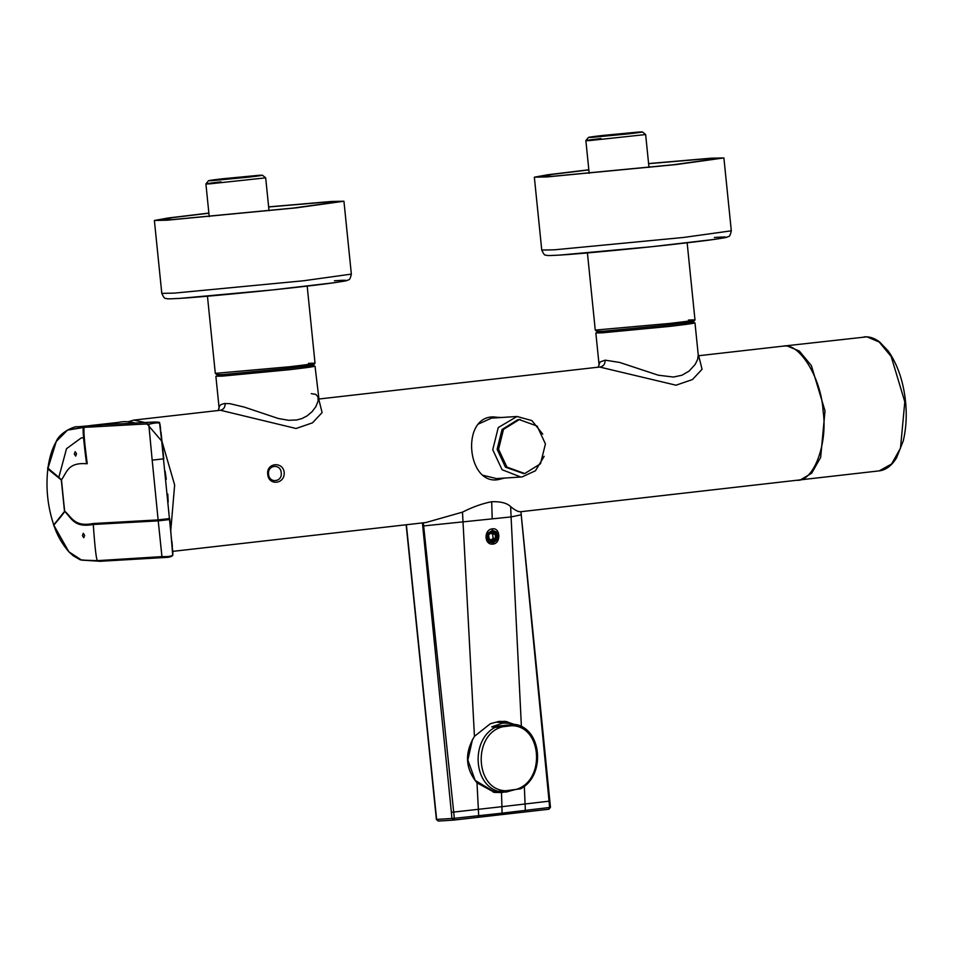 <?xml version="1.0" encoding="UTF-8"?>
<svg xmlns="http://www.w3.org/2000/svg" width="953" height="953" viewBox="0 0 953 953"><rect width="100%" height="100%" fill="white"/><g stroke="black" fill="none" stroke-linecap="round" stroke-linejoin="round"><path stroke-width="1.43" d="M207.456 296.228L215.307 373.373L289.867 366.726C314.419 363.843 320.625 362.724 308.474 363.355M313.704 364.856L315.026 363.224L307.188 286.091M215.307 373.373L216.915 374.684L223.252 374.541L289.295 368.227C313.12 365.44 319.148 364.344 307.354 364.951M587.417 252.926L595.268 330.083L669.828 323.424C694.38 320.553 700.574 319.434 688.435 320.053M693.665 321.554L694.987 319.934L687.149 242.801M595.268 330.083L596.864 331.394L603.213 331.239L669.244 324.937C693.081 322.138 699.109 321.054 687.316 321.661M268.639 206.861L331.489 201.476L343.938 201.226L296.121 207.873L166.846 220.226L154.386 220.477L168.073 218.011L208.862 213.079M208.886 213.21L173.065 217.57L160.223 219.881L171.909 219.655L293.238 208.064L338.112 201.822L326.426 202.048L268.651 206.98M648.588 163.559L711.45 158.174L723.899 157.924L676.082 164.583L546.796 176.936L534.347 177.187L548.035 174.721L588.823 169.777M588.835 169.92L553.026 174.28L540.184 176.591L551.87 176.365L673.199 164.762L718.074 158.52L706.387 158.758L648.6 163.69M783.199 346.13L787.083 345.927L799.317 351.049L811.348 365.559L825.012 410.874L820.676 457.333L811.73 473.164L800.675 479.776L798.459 480.05M248.864 177.127L212.066 180.641C205.503 180.987 208.85 180.379 222.132 178.819L258.93 175.304C265.506 174.959 262.146 175.566 248.864 177.127L262.468 175.221L265.684 177.854L209.839 183.846C202.548 184.227 206.265 183.548 220.989 181.832M222.132 178.819L208.528 180.701L205.908 183.905L209.231 216.641M628.825 133.837L592.027 137.351C585.464 137.685 588.811 137.077 602.093 135.529L638.891 132.002C645.455 131.669 642.108 132.276 628.825 133.837L642.429 131.931L645.646 134.552L589.788 140.556C582.509 140.925 586.226 140.258 600.95 138.53M602.093 135.529L588.489 137.411L585.869 140.615L589.192 173.339M472.533 739.23L467.852 760.041L475.202 780.459L492.868 791.002L498.264 791.347C473.117 784.533 470.901 739.79 495.107 727.353L491.736 726.853L502.779 723.113L509.486 723.208L514.06 724.316L491.736 726.853M509.486 723.208L496.168 722.148M511.916 725.698L502.684 726.758C472.188 734.144 474.963 790.359 505.84 790.752L520.6 788.81C544.806 776.361 542.591 731.618 517.443 724.804L511.916 725.698C542.793 726.091 545.569 782.318 515.073 789.703M502.684 726.758L495.107 727.353M514.06 724.316L517.443 724.804M498.264 791.347L505.84 790.752M514.394 789.775L506.174 792.062L499.479 791.955M497.537 535.896C494.988 543.603 491.7 543.984 487.662 537.027C490.199 529.32 493.499 528.939 497.537 535.896M493.13 541.685L496.787 538.624L496.263 533.406L492.07 531.25L488.401 534.299L488.937 539.517L493.13 541.685L492.594 540.696L489.211 538.957L488.937 539.517M492.07 531.25L491.736 532.286L495.119 534.025L496.263 533.406M492.594 540.696L495.548 538.231L493.082 538.385L492.653 534.18L495.119 534.025L495.548 538.231L496.787 538.624M489.211 538.957L488.401 534.299M488.782 534.752L491.736 532.286M492.653 534.18L490.688 533.168M491.188 539.97L493.082 538.385M482.802 475.225L496.465 478.585L522.03 476.941L535.443 470.782L544.175 456.284M542.769 434.139L531.893 420.595L517.05 416.485L491.486 418.141L478.323 424.073M498.574 449.244L503.494 429.386L519.266 419.606L537.099 426.051L545.438 443.907L540.506 463.754L524.746 473.546L506.913 467.089L498.574 449.244M517.05 416.485L498.264 427.54L492.749 449.756L502.076 469.722L520.886 477.036M520.29 419.511L517.824 419.689L502.052 429.481L497.132 449.328L505.459 467.184L523.721 473.629M84.591 535.455L83.256 533.335L82.423 535.574L83.721 537.706L84.591 535.455M83.757 537.695L84.638 535.443L83.304 533.323M76.478 453.807L75.144 451.686L74.31 453.926L75.609 456.058L76.478 453.807M75.692 456.046L76.526 453.807L75.192 451.674M504.101 721.302L509.926 723.279M499.92 792.014L493.249 792.205M503.47 792.229L501.481 792.527L501.933 806.679L453.699 812.075L423.656 525.925L511.082 516.919L521.398 726.52M501.481 792.527L494.524 792.419L477 782.842C465.278 768.511 464.433 753.013 474.451 736.335L490.33 723.732L499.05 721.409L505.829 721.492L514.024 724.304M490.33 723.732L499.05 721.373L507.437 721.79M492.951 542.805L489.878 542.174C486.888 540.256 486.411 537.147 488.46 532.858L492.546 530.309L492.498 528.844C500.516 527.414 501.159 543.496 492.999 544.068L492.951 542.805C498.097 540.137 499.265 536.527 496.453 531.953L497.68 535.872M549.667 801.08L549.059 801.187L549.583 807.477L502.064 813.159L501.933 806.679L549.059 801.187L521.208 514.811L511.082 516.919L510.665 506.651C507.079 503.065 500.766 501.421 491.7 501.719C482.349 503.518 472.617 506.984 462.491 512.142L425.931 522.518M520.969 511.642L521.243 514.799L520.946 511.654C518.718 512.13 515.299 510.463 510.665 506.651M437.296 819.377L436.641 819.497L438.332 821.069L453.628 820.104L451.936 818.52L451.365 812.278L453.699 812.075L454.319 818.329L437.296 819.377M549.607 807.453L548.892 809.24L477.989 817.329L501.385 814.66L502.064 813.159L454.319 818.329L453.628 820.104L478.013 817.329L453.628 820.104M492.498 528.844C483.6 529.344 484.053 545.438 492.999 544.068M487.043 537.087L488.46 532.858M492.546 530.309L496.453 531.953M281.218 472.783C282.529 482.147 269.163 483.659 268.555 474.225C267.257 464.861 280.623 463.349 281.218 472.783M503.863 478.12L496.775 479.74M492.796 416.854L500.015 417.569M218.177 410.66L219.512 406.085L220.846 404.644L224.408 403.524L229.721 403.631L244.278 407.098L278.336 418.51L288.664 420.297L296.788 419.963L302.053 418.51L307.2 415.818L312.06 411.696L315.872 406.657L318.135 400.963L317.957 396.793L315.812 394.375L311.297 393.637M229.947 374.052L215.878 376.244L222.394 376.113L290.022 369.645C314.43 366.786 320.589 365.666 308.51 366.297L300.814 366.857M318.755 399.2L322.102 412.566L312.489 422.846L296.049 428.493L220.429 410.255L133.789 420.106L144.951 422.513M698.716 355.91L702.063 369.264L692.45 379.556L676.011 385.203L599.592 367.024M796.696 480.252C813.445 482.206 827.966 444.169 823.118 411.088C821.236 377.817 799.21 342.103 783.068 346.142L698.585 355.743M128.452 421.631L133.789 420.106M504.554 478.072L498.216 479.621C467.506 485.303 460.74 418.736 491.843 416.938L500.897 417.509M498.216 479.621L497.025 479.728M146.702 423.549L161.986 441.418L174.649 484.982L170.825 529.939M284.208 472.497C285.007 484.172 268.651 486.042 267.745 474.38C266.078 462.848 282.886 460.93 284.208 472.497M600.378 366.953C603.583 366.19 605.167 363.927 605.131 360.163L600.033 361.997L598.139 367.37M605.131 360.163L619.605 362.426L658.297 375.208L673.426 377.043L682.003 375.22L689.162 371.039L695.19 364.391L697.632 359.436L698.251 354.992L698.966 356.1M319.005 399.39L315.026 366.166L308.51 366.297M680.764 323.567L694.987 322.876L698.251 354.992M688.471 323.007C700.55 322.376 694.38 323.496 669.971 326.355L602.356 332.811L595.839 332.942L609.908 330.762M161.533 437.046L163.785 458.834L159.58 423.084C157.257 422.608 153.659 423.025 148.811 424.311L148.763 424.288C154.577 423.108 110.048 426.122 84.281 427.337L94.109 425.288L84.281 427.337C110.048 426.122 154.577 423.108 148.763 424.288C153.647 422.941 157.257 422.536 159.58 423.072L163.797 458.834L152.182 460.144L158.127 519.897L169.753 518.551L158.127 519.897L158.222 520.862L169.837 519.516L172.731 555.396C170.587 556.385 167.001 556.778 161.962 556.612L97.063 560.674L99.898 561.305L166.31 557.422C169.479 557.302 171.611 556.635 172.731 555.408L169.801 519.528L158.222 520.862L152.182 460.144L163.809 458.822L161.021 432.185M83.626 437.915L81.339 437.856L66.519 448.684L58.812 477.393M168.181 501.981L167.788 494.083M166.298 479.18L165.095 471.151M134.861 422.965L124.581 423.632L135.183 423.049M172.922 553.586L160.009 424.276M159.556 423.037L159.544 423.025C157.138 422.489 153.552 422.918 148.763 424.288L152.182 460.144L148.811 424.311C153.659 423.025 157.257 422.608 159.58 423.084L160.545 427.826M87.235 463.706L86.556 463.742C67.925 462.288 67.067 472.08 61.468 479.847L64.59 511.094C72.106 517.443 74.203 527.152 93.18 523.519L158.127 519.897L93.18 523.519C74.203 527.152 72.106 517.443 64.59 511.094L61.468 479.847C67.067 472.08 67.925 462.288 86.556 463.742L87.235 463.706C84.293 441.132 83.316 429.017 84.281 427.337C83.209 428.004 84.186 440.119 87.235 463.706M93.763 425.312L83.471 427.48C82.661 429.732 83.685 441.823 86.556 463.742C83.554 440.5 82.518 428.421 83.471 427.48L67.52 430.125L56.287 441.418L47.972 468.34C45.613 467.744 55.798 475.249 61.337 480.002L64.697 511.404L53.785 524.877L64.506 511.439L61.314 479.99C55.727 475.19 45.625 467.768 47.972 468.34L48.079 467.494C45.696 466.958 55.941 474.439 61.349 479.728L61.349 479.728C55.941 474.439 45.696 466.958 48.079 467.494L47.972 468.34M47.888 468.519C45.661 487.543 47.579 506.281 53.666 524.734L53.952 525.544C56.977 534.99 61.945 543.746 68.866 551.799L73.131 555.706L80.255 559.852L100.339 561.281L81.624 560.114L68.866 551.799L54.071 525.699C51.7 526.652 60.897 517.693 64.697 511.404C60.897 517.693 51.7 526.652 54.071 525.699L68.866 551.799L81.624 560.114L97.54 560.674C96.348 560.245 94.931 548.178 93.275 524.484C74.441 527.879 72.083 518.956 64.697 511.404C72.083 518.956 74.441 527.879 93.275 524.484L158.222 520.862L93.275 524.484C94.931 548.178 96.348 560.245 97.54 560.674C122.961 559.077 168.073 557.279 161.927 556.647L158.222 520.862L161.962 556.623C166.966 556.838 170.551 556.421 172.731 555.396L172.731 555.42C170.551 556.421 166.966 556.826 161.962 556.623L161.927 556.647C166.87 556.957 170.468 556.564 172.707 555.456M172.35 546.14L171.885 541.268M172.743 550.441L172.815 555.111M134.647 422.846C128.262 421.429 122.961 421.262 118.744 422.37L91.774 425.372M159.532 423.001L159.58 423.072C160.569 422 156.709 421.762 148.001 422.346L94.109 425.288L101.244 425.824M48.079 467.494L56.287 441.418L67.52 430.125L93.43 425.324M94.478 425.264L91.464 425.395L94.478 425.264M334.42 280.766C359.674 278.991 341.424 282.302 301.231 286.782C264.982 291.01 198.26 297.384 179.903 298.372M161.796 293.369C163.535 297.241 164.833 298.897 165.715 298.36C168.097 298.587 163.571 299.302 179.676 298.396L272.498 289.926L334.086 282.743C351.55 280.075 345.034 280.909 348.381 279.872C349.465 280.17 350.454 278.24 351.347 274.107L303.531 280.766L174.244 293.119L161.796 293.369L154.386 220.477M714.381 237.476C739.635 235.701 721.385 239 681.192 243.48C644.943 247.709 578.209 254.094 559.864 255.082M541.757 250.067C543.484 253.939 544.794 255.607 545.676 255.07C548.058 255.297 543.52 256 559.637 255.094L652.46 246.624L714.047 239.441C731.511 236.785 724.995 237.607 728.342 236.57C729.426 236.868 730.415 234.95 731.308 230.817L683.492 237.464L554.205 249.829L541.757 250.067L534.347 177.187M863.942 336.909C869.112 336.326 874.306 337.993 879.548 341.913L888.196 350.966C896.404 362.724 901.848 377.09 904.552 394.065C907.149 410.326 906.732 425.92 903.277 440.858L896.463 458C891.567 465.814 885.825 470.103 879.202 470.877L891.579 464.004L900.49 448.172L904.802 401.785L891.186 356.529L879.19 342.02L866.968 336.838L784.152 345.999M474.451 736.335L462.491 512.142M477.989 817.329L478.692 815.744L477 782.842M491.7 501.719L492.201 518.694M423.37 522.78L423.656 525.925L422.715 525.985L451.365 812.278M422.441 522.828L422.715 525.985M406.145 524.781L436.403 819.497L438.332 821.069M406.371 524.746L436.641 819.497M501.385 814.66L524.662 812.004L525.353 810.419L524.317 786.237M225.17 403.453C225.206 407.229 223.621 409.492 220.429 410.255M351.347 274.107L343.938 201.226M731.308 230.817L723.899 157.924M879.202 470.877L799.412 479.967M265.684 177.854L269.032 210.72M645.646 134.552L648.981 167.43M524.662 812.004L548.904 809.24L550.465 807.334L521.243 514.799M438.273 821.069L453.557 820.104M504.768 721.338L505.829 721.492M219.142 408.361L215.878 376.244M599.58 367.024L318.624 399.045M172.815 551.358L426.551 522.447M520.302 511.773L797.518 480.181M599.103 365.07L595.839 332.942M94.109 425.288L77.884 426.789C75.073 425.61 59.682 432.436 56.287 441.418C52.224 448.446 49.461 457.202 47.995 467.673M90.761 425.467L91.988 425.348"/></g></svg>
